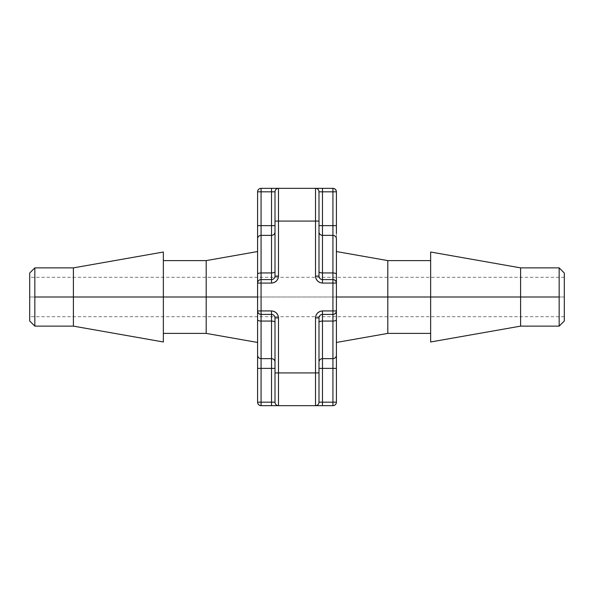 <?xml version="1.0" encoding="UTF-8"?>
<svg xmlns="http://www.w3.org/2000/svg" width="594" height="594" viewBox="0 0 594 594"><rect width="100%" height="100%" fill="white"/><g stroke="black" fill="none" stroke-linecap="round" stroke-linejoin="round"><path stroke-width="0.45" stroke-dasharray="2.97 2.23" d="M559.162 297L559.162 267.872L559.162 297L520.604 297L520.604 267.872L520.604 297L430.643 297L430.643 252.019L430.643 297L336.412 297L336.412 251.544L336.412 342.456L336.412 297L387.808 297L387.808 260.603L387.808 297L430.643 297L430.643 260.603L430.643 333.397L430.643 260.603L430.643 333.397L430.643 297L520.604 297L520.604 326.128L520.604 297L559.162 297L559.162 326.128L559.162 297M564.3 273.01L564.3 320.99L564.3 297L564.3 316.706L564.3 297L29.7 297L564.3 297L29.7 297L29.7 316.706L29.7 273.01L29.7 320.99L29.7 277.294L29.7 297L564.3 297L564.3 277.294L564.3 316.706L564.3 273.01M34.838 297L34.838 267.872L34.838 297L73.396 297L34.838 297L34.838 326.128L34.838 297M73.396 267.872L73.396 297L73.396 267.872M163.357 297L73.396 297L163.357 297L163.357 260.603L163.357 333.397L163.357 297L206.192 297L206.192 260.603L206.192 297L163.357 297L163.357 341.981L163.357 297M257.588 297L206.192 297L206.192 333.397L206.192 297L257.588 297L257.588 251.544L257.588 297M73.396 326.128L73.396 297L73.396 326.128M29.7 297L29.7 277.294L29.7 297M277.999 188.343L276.448 188.343L278.489 188.343L278.489 221.079L275 221.079L275 191.825L261.07 191.825L261.07 188.343C258.969 188.565 257.811 189.724 257.588 191.825L257.588 402.175C257.811 404.276 258.969 405.435 261.07 405.657L261.07 402.175L275 402.175L275 372.921L315.511 372.921L315.511 405.657L278.489 405.657L278.489 372.921L315.511 372.921L315.511 317.894L316.001 315.332L317.552 312.971L319.914 311.419L322.483 310.929L332.93 310.929L332.93 283.071L322.483 283.071L319.914 282.581L317.552 281.029L316.001 278.668L315.511 276.106L315.511 221.079L278.489 221.079L278.489 188.343L315.511 188.343L315.511 221.079L278.489 221.079L278.489 276.106L277.999 278.668L276.448 281.029L274.086 282.581L271.517 283.071L261.07 283.071L261.07 310.929L271.517 310.929L274.086 311.419L276.448 312.971L277.999 315.332L278.489 317.894L278.489 405.657L261.07 405.657L261.07 402.175L275 402.175L275 317.894A3.482 3.482 0 0 0 271.517 314.412L271.517 310.929C275.72 311.375 278.044 313.699 278.489 317.894L275 317.894L278.489 317.894L278.489 372.921L275 372.921L275 317.894A3.482 3.482 0 0 0 271.517 314.412A3.482 3.482 0 0 1 275 317.894A3.482 3.482 0 0 0 271.517 314.412L261.07 314.412L261.07 310.929L271.517 310.929L271.517 321.064C273.619 321.139 274.784 321.562 275 322.327L275 317.894L275 322.327C274.784 321.562 273.619 321.139 271.517 321.064L271.517 358.642C273.619 358.843 274.784 359.927 275 361.887L275 322.327L275 361.887C274.784 359.927 273.619 358.843 271.517 358.642L271.517 368.369L275.007 368.369M316.001 405.657L278.489 405.657A3.482 3.482 0 0 1 275 402.175L275 368.369L271.517 368.369L271.517 358.642L261.07 358.642L261.07 321.064L271.517 321.064L271.517 314.412L261.07 314.412L261.07 310.929L257.588 310.929C257.811 313.031 258.969 314.189 261.07 314.412L271.517 314.412A3.482 3.482 0 0 1 275 317.894A3.482 3.482 0 0 0 271.517 314.412L261.07 314.412L261.07 321.064L271.517 321.064L271.517 358.642L261.07 358.642L261.07 368.369L257.588 368.369L257.588 360.513M319.914 405.657L315.511 405.657A3.482 3.482 0 0 0 318.993 402.175A3.482 3.482 0 0 1 315.511 405.657A3.482 3.482 0 0 0 318.993 402.175A3.482 3.482 -0 0 1 315.511 405.657L315.511 372.921L318.993 372.921L318.993 402.175L318.993 317.894L318.993 402.175L322.483 402.175L322.483 405.657L332.93 405.657L322.483 405.657L322.483 368.369L318.993 368.369L318.993 402.175L318.993 368.369L318.993 402.175L332.93 402.175L332.93 405.657A3.482 3.482 0 0 0 336.412 402.175L332.93 402.175L332.93 368.369L322.483 368.369L322.483 402.175L332.93 402.175L332.93 358.642C335.031 358.434 336.189 357.35 336.412 355.398C336.189 357.35 335.031 358.434 332.93 358.642L322.483 358.642L322.483 368.369L332.93 368.369L332.93 314.412L322.483 314.412A3.482 3.482 0 0 0 318.993 317.894A3.482 3.482 0 0 1 322.483 314.412L332.93 314.412L322.483 314.412L322.483 321.064L332.93 321.064L332.93 358.642L322.483 358.642L322.483 314.412A3.482 3.482 0 0 0 318.993 317.894A3.482 3.482 0 0 1 322.483 314.412A3.482 3.482 0 0 0 318.993 317.894L318.993 322.327C319.216 321.562 320.381 321.139 322.483 321.064C320.381 321.139 319.216 321.562 318.993 322.327L318.993 361.887C319.216 359.927 320.381 358.843 322.483 358.642C320.381 358.843 319.216 359.927 318.993 361.887L318.993 368.369L318.993 361.887L318.993 368.369L322.483 368.369L322.483 321.064L332.93 321.064C335.031 320.983 336.189 320.56 336.412 319.795L336.412 402.175L332.93 402.175L332.93 405.657C335.031 405.435 336.189 404.276 336.412 402.175L336.412 283.071C336.189 280.969 335.031 279.811 332.93 279.588L322.483 279.588L332.93 279.588L332.93 283.071L322.483 283.071C318.28 282.625 315.956 280.301 315.511 276.106L318.993 276.106L318.993 274.888L318.993 276.106A3.482 3.482 0 0 0 322.483 279.588L322.483 272.936L322.483 279.588L332.93 279.588L322.483 279.588A3.482 3.482 0 0 1 318.993 276.106L318.993 271.673L318.993 276.106A3.482 3.482 0 0 0 322.483 279.588A3.482 3.482 0 0 1 318.993 276.106L318.993 221.079L315.511 221.079L315.511 188.343L278.489 188.343A3.482 3.482 0 0 0 275 191.825L275 229.559L275 191.825L261.07 191.825L261.07 188.343L278.489 188.343A3.482 3.482 0 0 0 275 191.825A3.482 3.482 0 0 1 278.489 188.343A3.482 3.482 0 0 0 275 191.825A3.482 3.482 180 0 1 278.489 188.343A3.482 3.482 0 0 0 275 191.825L275 225.631L275 191.825L275 221.079L278.489 221.079L278.489 276.106C278.044 280.301 275.72 282.625 271.517 283.071L261.07 283.071L261.07 310.929L257.588 310.929A3.482 3.482 0 0 0 261.07 314.412L261.07 321.064C258.969 320.983 257.811 320.56 257.588 319.795L257.588 313.357M387.808 333.397L387.808 297L387.808 333.397M430.643 341.981L430.643 297L430.643 341.981M318.993 225.631L318.993 232.113C319.216 234.073 320.381 235.157 322.483 235.358L332.93 235.358L332.93 272.936L322.483 272.936L322.483 235.358C320.381 235.157 319.216 234.073 318.993 232.113L318.993 271.673C319.216 272.438 320.381 272.861 322.483 272.936C320.381 272.861 319.216 272.438 318.993 271.673L318.993 276.106A3.482 3.482 0 0 0 322.483 279.588L332.93 279.588A3.482 3.482 0 0 1 336.412 283.071L336.412 310.929A3.482 3.482 180 0 1 332.93 314.412L332.93 310.929L332.93 314.412A3.482 3.482 0 0 0 336.412 310.929L322.483 310.929L322.483 314.412L332.93 314.412L322.483 314.412A3.482 3.482 0 0 0 318.993 317.894L315.511 317.894L318.993 317.894L318.993 372.921L315.511 372.921L315.511 317.894C315.956 313.699 318.28 311.375 322.483 310.929L322.483 314.412L332.93 314.412C335.031 314.189 336.189 313.031 336.412 310.929L332.93 310.929L332.93 283.071L336.412 283.071L336.412 191.825C336.189 189.724 335.031 188.565 332.93 188.343L332.93 191.825L318.993 191.825L318.993 232.113L318.993 225.631L322.483 225.631L319 225.631M336.412 225.631L322.483 225.631L336.412 225.631L336.412 283.071A3.482 3.482 0 0 0 332.93 279.588L332.93 272.936L322.483 272.936L322.483 225.631L322.483 235.358L332.93 235.358L332.93 191.825L336.412 191.825L336.412 233.487M336.412 274.205C336.189 273.44 335.031 273.017 332.93 272.936C335.031 273.017 336.189 273.44 336.412 274.205L336.412 280.643M336.412 297L336.412 342.456L336.412 297M276.448 188.343L274.086 188.343L276.448 188.343M257.588 319.795C257.811 320.56 258.969 320.983 261.07 321.064L261.07 358.642C258.969 358.434 257.811 357.35 257.588 355.398L257.588 310.929A3.482 3.482 0 0 0 261.07 314.412A3.482 3.482 0 0 1 257.588 310.929L257.588 283.071L261.07 283.071L261.07 279.588L271.517 279.588A3.482 3.482 0 0 0 275 276.106L278.489 276.106L275 276.106L275 221.079L275 276.106A3.482 3.482 -0 0 1 271.517 279.588L271.517 283.071L271.517 279.588L261.07 279.588A3.482 3.482 0 0 0 257.588 283.071L261.07 283.071L261.07 279.588C258.969 279.811 257.811 280.969 257.588 283.071L257.588 274.205C257.811 273.44 258.969 273.017 261.07 272.936L261.07 235.358L271.517 235.358L271.517 272.936C273.619 272.861 274.784 272.438 275 271.673L275 232.113L275 271.673C274.784 272.438 273.619 272.861 271.517 272.936L261.07 272.936C258.969 273.017 257.811 273.44 257.588 274.205L257.588 238.602C257.811 236.65 258.969 235.566 261.07 235.358L271.517 235.358C273.619 235.157 274.784 234.073 275 232.113L275 238.61L275 232.113C274.784 234.073 273.619 235.157 271.517 235.358L271.517 272.936L261.07 272.936L261.07 235.358C258.969 235.566 257.811 236.65 257.588 238.602L257.588 225.631L275 225.631L271.517 225.631L271.517 191.825L271.517 225.631L261.07 225.631L261.07 191.825L257.588 191.825L261.07 191.825L261.07 225.631L257.588 225.631L257.588 191.825A3.482 3.482 0 0 1 261.07 188.343L271.517 188.343L271.517 191.825L271.517 188.343L274.086 188.343M322.483 188.343L322.483 191.825L318.993 191.825A3.482 3.482 -90 0 0 315.511 188.343A3.482 3.482 0 0 1 318.993 191.825A3.482 3.482 0 0 0 315.511 188.343A3.482 3.482 0 0 1 318.993 191.825A3.482 3.482 0 0 0 315.511 188.343L322.483 188.343L322.483 225.631L322.483 191.825L332.93 191.825L332.93 235.358C335.031 235.566 336.189 236.65 336.412 238.602C336.189 236.65 335.031 235.566 332.93 235.358L332.93 283.071L336.412 283.071A3.482 3.482 0 0 0 332.93 279.588A3.482 3.482 0 0 1 336.412 283.071A3.482 3.482 0 0 0 332.93 279.588L322.483 279.588L322.483 283.071L322.483 279.588A3.482 3.482 0 0 1 318.993 276.106L315.511 276.106L315.511 221.079L318.993 221.079L318.993 191.825A3.482 3.482 0 0 0 315.511 188.343L332.93 188.343L332.93 191.825L336.412 191.825A3.482 3.482 0 0 0 332.93 188.343L316.001 188.343M275 368.369L275 402.175A3.482 3.482 0 0 0 278.489 405.657A3.482 3.482 0 0 1 275 402.175A3.482 3.482 0 0 0 278.489 405.657A3.482 3.482 0 0 1 275 402.175A3.482 3.482 0 0 0 278.489 405.657L277.999 405.657M271.517 405.657L271.517 402.175L271.517 405.657L261.07 405.657A3.482 3.482 0 0 1 257.588 402.175L257.588 355.398C257.811 357.35 258.969 358.434 261.07 358.642L261.07 368.369L271.517 368.369L271.517 402.175L271.517 368.369L261.07 368.369L261.07 402.175L257.588 402.175L261.07 402.175L261.07 368.369L257.588 368.369M271.517 279.588A3.482 3.482 0 0 0 275 276.106A3.482 3.482 -0 0 1 271.517 279.588A3.482 3.482 0 0 0 275 276.106L275 271.673L275 276.106A3.482 3.482 0 0 1 271.517 279.588L261.07 279.588L271.517 279.588L271.517 272.936L271.517 279.588L261.07 279.588L271.517 279.588M261.07 314.412L271.517 314.412L261.07 314.412A3.482 3.482 0 0 1 257.588 310.929A3.482 3.482 0 0 0 261.07 314.412M261.07 272.936L261.07 279.588A3.482 3.482 0 0 0 257.588 283.071A3.482 3.482 180 0 1 261.07 279.588A3.482 3.482 0 0 0 257.588 283.071A3.482 3.482 180 0 1 261.07 279.588L261.07 272.936M318.993 402.175A3.482 3.482 0 0 1 315.511 405.657A3.482 3.482 0 0 0 318.993 402.175M336.412 310.929A3.482 3.482 0 0 1 332.93 314.412A3.482 3.482 0 0 0 336.412 310.929L336.412 319.795C336.189 320.56 335.031 320.983 332.93 321.064L332.93 314.412A3.482 3.482 0 0 0 336.412 310.929M564.3 316.706L29.7 316.706M564.3 277.294L29.7 277.294"/><path stroke-width="0.89" d="M559.162 267.872L564.3 273.01L559.162 267.872L559.162 297L559.162 267.872L520.604 267.872L520.604 297L559.162 297L520.604 297L520.604 267.872L430.643 252.019L430.643 297L520.604 297L387.808 297L387.808 260.603L387.808 297L430.643 297L430.643 341.981L520.604 326.128L520.604 297L520.604 326.128L559.162 326.128L559.162 297L559.162 326.128L564.3 320.99L559.162 326.128M336.412 297L387.808 297L387.808 333.397L387.808 297L336.412 297M34.838 267.872L29.7 273.01L29.7 320.99L34.838 326.128L34.838 267.872L34.838 297L73.396 297L73.396 267.872L73.396 297L163.357 297L163.357 252.019L73.396 267.872L34.838 267.872L29.7 273.01L29.7 320.99L34.838 326.128L73.396 326.128L73.396 297L73.396 326.128L163.357 341.981L163.357 297L257.588 297L206.192 297L206.192 260.603L206.192 297L163.357 297L163.357 252.019M257.588 342.456L206.192 333.397L206.192 297L206.192 333.397L163.357 333.397M163.357 341.981L163.357 297L34.838 297L34.838 326.128M277.999 405.657L278.489 405.657L278.489 317.894L277.999 315.332L276.448 312.971L274.086 311.419L271.517 310.929L261.07 310.929L261.07 283.071L271.517 283.071L274.086 282.581L276.448 281.029L277.999 278.668L278.489 276.106L278.489 221.079L315.511 221.079L315.511 188.343L278.489 188.343L278.489 221.079L315.511 221.079L315.511 276.106L316.001 278.668L317.552 281.029L319.914 282.581L322.483 283.071L332.93 283.071L332.93 310.929L322.483 310.929L319.914 311.419L317.552 312.971L316.001 315.332L315.511 317.894L315.511 372.921L275 372.921L275 402.175L261.07 402.175L261.07 405.657A3.482 3.482 0 0 1 257.588 402.175L257.588 368.369L257.588 402.175L261.07 402.175L261.07 405.657L315.511 405.657L315.511 372.921L278.489 372.921L278.489 405.657L316.001 405.657M257.588 360.513L257.588 319.795L257.588 368.369L261.07 368.369L261.07 402.175L271.517 402.175L271.517 405.657L271.517 368.369L275.007 368.369M257.588 313.357L257.588 191.825A3.482 3.482 0 0 1 261.07 188.343L261.07 191.825L275 191.825L275 221.079L278.489 221.079L278.489 188.343L277.999 188.343M430.643 252.019L430.643 341.981M564.3 320.99L564.3 273.01L564.3 320.99M336.412 233.487L336.412 191.825L332.93 191.825L332.93 188.343A3.482 3.482 0 0 1 336.412 191.825L336.412 225.631L332.93 225.631L332.93 235.358L322.483 235.358C320.381 235.157 319.216 234.073 318.993 232.113C319.216 234.073 320.381 235.157 322.483 235.358L322.483 272.936C320.381 272.861 319.216 272.438 318.993 271.673C319.216 272.438 320.381 272.861 322.483 272.936L322.483 279.588L322.483 272.936L332.93 272.936L332.93 279.588L322.483 279.588A3.482 3.482 0 0 1 318.993 276.106L318.993 221.079L318.993 276.106L315.511 276.106L318.993 276.106A3.482 3.482 0 0 0 322.483 279.588L322.483 283.071L322.483 279.588L332.93 279.588A3.482 3.482 0 0 1 336.412 283.071L336.412 402.175A3.482 3.482 0 0 1 332.93 405.657L332.93 368.369L318.993 368.369L322.483 368.369L322.483 358.642C320.381 358.843 319.216 359.927 318.993 361.887C319.216 359.927 320.381 358.843 322.483 358.642L322.483 402.175L318.993 402.175L318.993 317.894A3.482 3.482 0 0 1 322.483 314.412L322.483 321.064C320.381 321.139 319.216 321.562 318.993 322.327C319.216 321.562 320.381 321.139 322.483 321.064L322.483 358.642L332.93 358.642L332.93 368.369L322.483 368.369L322.483 402.175L336.412 402.175L336.412 368.369L332.93 368.369L332.93 402.175L336.412 402.175A3.482 3.482 0 0 1 332.93 405.657L332.93 402.175L318.993 402.175L318.993 372.921L315.511 372.921L315.511 405.657A3.482 3.482 0 0 0 318.993 402.175A3.482 3.482 -0 0 1 315.511 405.657L332.93 405.657L322.483 405.657L322.483 402.175L322.483 405.657L319.914 405.657M318.993 225.631L332.93 225.631L332.93 235.358C335.031 235.566 336.189 236.65 336.412 238.602L336.412 274.205C336.189 273.44 335.031 273.017 332.93 272.936L332.93 235.358L322.483 235.358L322.483 272.936L332.93 272.936L332.93 279.588A3.482 3.482 0 0 1 336.412 283.071L332.93 283.071L332.93 279.588C335.031 279.811 336.189 280.969 336.412 283.071L336.412 238.602C336.189 236.65 335.031 235.566 332.93 235.358L332.93 272.936C335.031 273.017 336.189 273.44 336.412 274.205M336.412 280.643L336.412 283.071L332.93 283.071L332.93 279.588M274.086 188.343L261.07 188.343L261.07 191.825L275 191.825A3.482 3.482 180 0 1 278.489 188.343A3.482 3.482 0 0 0 275 191.825L275 276.106L275 221.079L278.489 221.079L278.489 276.106L275 276.106A3.482 3.482 0 0 1 271.517 279.588L271.517 283.071C275.72 282.625 278.044 280.301 278.489 276.106L275 276.106A3.482 3.482 0 0 1 271.517 279.588L261.07 279.588L261.07 283.071L271.517 283.071L271.517 272.936C273.619 272.861 274.784 272.438 275 271.673C274.784 272.438 273.619 272.861 271.517 272.936L271.517 235.358C273.619 235.157 274.784 234.073 275 232.113C274.784 234.073 273.619 235.157 271.517 235.358L271.517 225.631L275 225.631L271.517 225.631L271.517 188.343L271.517 235.358L261.07 235.358L261.07 272.936L271.517 272.936L271.517 279.588L261.07 279.588L261.07 283.071L257.588 283.071A3.482 3.482 0 0 1 261.07 279.588L261.07 272.936L271.517 272.936L271.517 235.358L261.07 235.358L261.07 225.631L271.517 225.631L261.07 225.631L261.07 191.825L257.588 191.825L257.588 310.929L261.07 310.929L261.07 314.412L271.517 314.412A3.482 3.482 90 0 1 275 317.894L275 402.175A3.482 3.482 0 0 0 278.489 405.657A3.482 3.482 0 0 1 275 402.175L271.517 402.175L271.517 358.642C273.619 358.843 274.784 359.927 275 361.887C274.784 359.927 273.619 358.843 271.517 358.642L271.517 321.064C273.619 321.139 274.784 321.562 275 322.327C274.784 321.562 273.619 321.139 271.517 321.064L271.517 314.412A3.482 3.482 90 0 1 275 317.894L275 372.921L278.489 372.921L278.489 317.894L275 317.894L278.489 317.894C278.044 313.699 275.72 311.375 271.517 310.929L271.517 314.412L271.517 310.929L261.07 310.929L261.07 314.412A3.482 3.482 0 0 1 257.588 310.929L257.588 319.795C257.811 320.56 258.969 320.983 261.07 321.064L261.07 358.642L271.517 358.642L271.517 368.369L261.07 368.369L261.07 358.642L271.517 358.642L271.517 321.064L261.07 321.064L261.07 314.412A3.482 3.482 0 0 1 257.588 310.929L261.07 310.929L261.07 283.071L257.588 283.071A3.482 3.482 0 0 1 261.07 279.588L261.07 272.936C258.969 273.017 257.811 273.44 257.588 274.205C257.811 273.44 258.969 273.017 261.07 272.936L261.07 235.358C258.969 235.566 257.811 236.65 257.588 238.602C257.811 236.65 258.969 235.566 261.07 235.358L261.07 225.631L257.588 225.631L261.07 225.631L261.07 191.825L257.588 191.825A3.482 3.482 0 0 1 261.07 188.343L315.511 188.343L315.511 221.079L318.993 221.079L318.993 191.825L332.93 191.825L332.93 225.631L322.483 225.631L322.483 235.358L322.483 191.825L322.483 225.631L319 225.631M316.001 188.343L315.511 188.343A3.482 3.482 0 0 1 318.993 191.825L322.483 191.825L322.483 188.343L332.93 188.343A3.482 3.482 0 0 1 336.412 191.825L332.93 191.825L332.93 188.343L322.483 188.343L322.483 191.825L332.93 191.825L332.93 225.631L336.412 225.631M261.07 405.657C258.969 405.435 257.811 404.276 257.588 402.175A3.482 3.482 0 0 0 261.07 405.657L271.517 405.657M275 368.369L257.588 368.369M257.588 402.175L261.07 402.175L261.07 314.412L271.517 314.412L271.517 321.064L261.07 321.064C258.969 320.983 257.811 320.56 257.588 319.795M261.07 358.642C258.969 358.434 257.811 357.35 257.588 355.398C257.811 357.35 258.969 358.434 261.07 358.642M322.483 358.642L332.93 358.642L332.93 321.064L322.483 321.064L322.483 358.642M322.483 321.064L322.483 314.412L332.93 314.412L332.93 321.064L322.483 321.064M322.483 188.343L315.511 188.343A3.482 3.482 0 0 1 318.993 191.825L318.993 221.079L315.511 221.079L315.511 276.106C315.956 280.301 318.28 282.625 322.483 283.071L332.93 283.071L332.93 310.929L336.412 310.929C336.189 313.031 335.031 314.189 332.93 314.412L332.93 310.929L336.412 310.929A3.482 3.482 0 0 1 332.93 314.412L322.483 314.412L322.483 310.929L322.483 314.412A3.482 3.482 0 0 0 318.993 317.894L315.511 317.894L318.993 317.894L318.993 372.921L315.511 372.921L315.511 317.894C315.956 313.699 318.28 311.375 322.483 310.929L332.93 310.929L332.93 368.369L336.412 368.369L336.412 355.398C336.189 357.35 335.031 358.434 332.93 358.642C335.031 358.434 336.189 357.35 336.412 355.398L336.412 319.795C336.189 320.56 335.031 320.983 332.93 321.064C335.031 320.983 336.189 320.56 336.412 319.795L336.412 283.071M336.412 251.544L387.808 260.603L430.643 260.603M257.588 251.544L206.192 260.603L163.357 260.603M430.643 333.397L387.808 333.397L336.412 342.456M261.07 314.412C258.969 314.189 257.811 313.031 257.588 310.929M332.93 188.343C335.031 188.565 336.189 189.724 336.412 191.825"/></g></svg>
